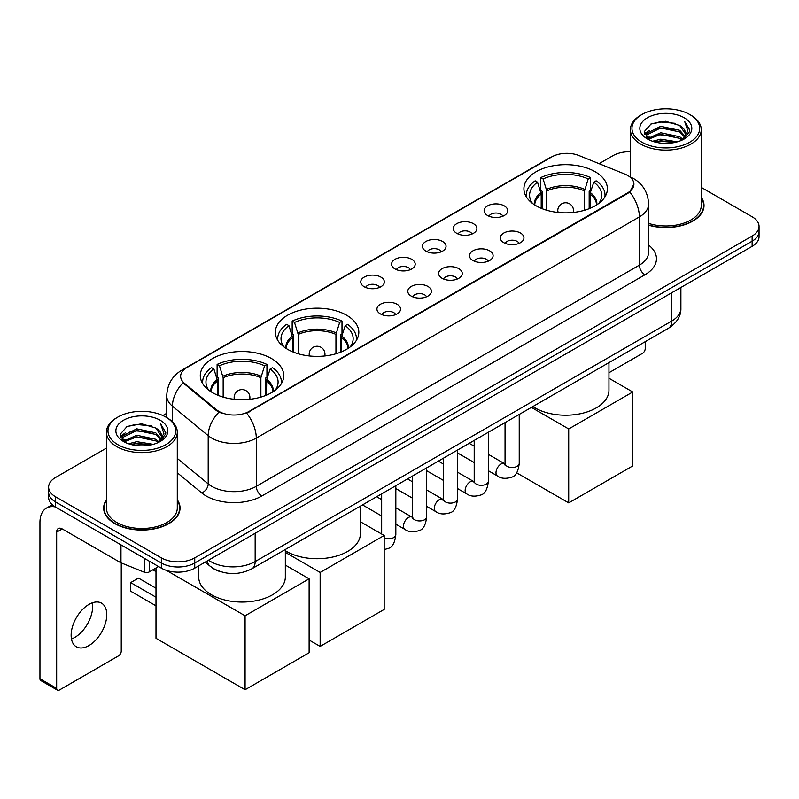 <?xml version="1.0" encoding="UTF-8"?>
<svg xmlns="http://www.w3.org/2000/svg" width="799" height="799" viewBox="0 0 799 799"><rect width="100%" height="100%" fill="white"/><g stroke="black" fill="none" stroke-linecap="round" stroke-linejoin="round"><path stroke-width="1.2" d="M346.596 315.235A41.738 24.1 0 0 0 301.113 310.012A41.738 24.1 0 0 0 275.345 332.274A41.738 24.1 0 0 0 287.57 349.313A41.738 24.1 0 0 0 333.053 354.536A41.738 24.1 0 0 0 358.821 332.274A41.738 24.1 0 0 0 346.596 315.235M271.53 358.571A41.738 24.1 0 0 0 226.047 353.348A41.738 24.1 0 0 0 200.289 375.61A41.738 24.1 0 0 0 212.514 392.649A41.738 24.1 0 0 0 257.997 397.872A41.738 24.1 0 0 0 283.755 375.61A41.738 24.1 0 0 0 271.53 358.571M595.165 171.725A41.738 24.1 0 0 0 549.682 166.502A41.738 24.1 0 0 0 523.914 188.764A41.738 24.1 0 0 0 536.139 205.802A41.738 24.1 0 0 0 581.622 211.026A41.738 24.1 0 0 0 607.39 188.764A41.738 24.1 0 0 0 595.165 171.725M487.58 215.52A11.815 6.821 180 0 1 485.243 213.583A11.815 6.821 180 0 1 489.148 205.113A11.815 6.821 180 0 1 504.289 205.872A11.815 6.821 180 0 1 506.636 213.583A11.815 6.821 180 0 1 487.58 215.52M502.851 216.219A7.091 4.095 0 0 0 500.943 214.232A7.091 4.095 0 0 0 493.962 213.193A7.091 4.095 0 0 0 489.018 216.219M456.738 233.328A11.815 6.821 180 0 1 454.391 231.4A11.815 6.821 180 0 1 458.306 222.921A11.815 6.821 180 0 1 473.437 223.68A11.815 6.821 180 0 1 475.785 231.4A11.815 6.821 180 0 1 456.738 233.328M471.999 234.037A7.091 4.095 0 0 0 470.102 232.04A7.091 4.095 0 0 0 463.12 231.001A7.091 4.095 0 0 0 458.177 234.037M425.887 251.136A11.815 6.821 180 0 1 423.54 249.208A11.815 6.821 180 0 1 427.455 240.729A11.815 6.821 180 0 1 442.586 241.488A11.815 6.821 180 0 1 444.933 249.208A11.815 6.821 180 0 1 425.887 251.136M441.148 251.845A7.091 4.095 0 0 0 439.25 249.847A7.091 4.095 0 0 0 432.269 248.809A7.091 4.095 0 0 0 427.325 251.845M395.036 268.943A11.815 6.821 180 0 1 392.699 267.016A11.815 6.821 180 0 1 396.604 258.536A11.815 6.821 180 0 1 411.745 259.305A11.815 6.821 180 0 1 414.092 267.016A11.815 6.821 180 0 1 395.036 268.943M410.306 269.653A7.091 4.095 0 0 0 408.399 267.655A7.091 4.095 0 0 0 401.418 266.626A7.091 4.095 0 0 0 396.474 269.653M364.194 286.751A11.815 6.821 180 0 1 361.847 284.824A11.815 6.821 180 0 1 365.762 276.354A11.815 6.821 180 0 1 380.893 277.113A11.815 6.821 180 0 1 383.24 284.824A11.815 6.821 180 0 1 364.194 286.751M379.455 287.46A7.091 4.095 0 0 0 377.557 285.473A7.091 4.095 0 0 0 370.576 284.434A7.091 4.095 0 0 0 365.632 287.46M503.789 242.676A11.815 6.821 180 0 1 501.442 240.749A11.815 6.821 180 0 1 505.358 232.279A11.815 6.821 180 0 1 520.489 233.038A11.815 6.821 180 0 1 522.836 240.749A11.815 6.821 180 0 1 503.789 242.676M519.05 243.385A7.091 4.095 0 0 0 517.153 241.398A7.091 4.095 0 0 0 510.171 240.359A7.091 4.095 0 0 0 505.228 243.385M472.938 260.494A11.815 6.821 180 0 1 470.591 258.566A11.815 6.821 180 0 1 474.506 250.087A11.815 6.821 180 0 1 489.647 250.846A11.815 6.821 180 0 1 491.984 258.566A11.815 6.821 180 0 1 472.938 260.494M488.209 261.193A7.091 4.095 0 0 0 486.301 259.206A7.091 4.095 0 0 0 479.32 258.167A7.091 4.095 0 0 0 474.376 261.193M442.087 278.302A11.815 6.821 180 0 1 439.75 276.374A11.815 6.821 180 0 1 443.655 267.895A11.815 6.821 180 0 1 458.796 268.654A11.815 6.821 180 0 1 461.143 276.374A11.815 6.821 180 0 1 442.087 278.302M457.358 279.011A7.091 4.095 0 0 0 455.45 277.013A7.091 4.095 0 0 0 448.469 275.975A7.091 4.095 0 0 0 443.525 279.011M411.245 296.109A11.815 6.821 180 0 1 408.898 294.182A11.815 6.821 180 0 1 412.813 285.702A11.815 6.821 180 0 1 427.944 286.461A11.815 6.821 180 0 1 430.291 294.182A11.815 6.821 180 0 1 411.245 296.109M426.506 296.819A7.091 4.095 0 0 0 424.609 294.821A7.091 4.095 0 0 0 417.627 293.792A7.091 4.095 0 0 0 412.683 296.819M380.394 313.917A11.815 6.821 180 0 1 378.047 311.99A11.815 6.821 180 0 1 381.962 303.52A11.815 6.821 180 0 1 397.103 304.279A11.815 6.821 180 0 1 399.44 311.99A11.815 6.821 180 0 1 380.394 313.917M395.655 314.626A7.091 4.095 0 0 0 393.757 312.639A7.091 4.095 0 0 0 386.776 311.6A7.091 4.095 0 0 0 381.832 314.626M624.838 174.082A21.263 12.275 180 0 1 627.684 175.46A21.263 12.275 180 0 1 633.907 184.14A21.263 12.275 180 0 1 627.684 192.819L249.038 411.425A21.263 12.275 180 0 1 216.589 409.787L184.479 383.31A21.263 12.275 180 0 1 180.634 376.279A21.263 12.275 180 0 1 186.866 367.59L551.759 156.924A21.263 12.275 180 0 1 578.985 155.545L624.838 174.082M221.343 571.924A23.62 13.643 180 0 1 211.805 567.46M106.417 499.804A38.192 22.052 0 0 0 103.66 508.034A38.192 22.052 0 0 0 114.846 523.625A38.192 22.052 0 0 0 156.464 528.399A38.192 22.052 0 0 0 180.045 508.034A38.192 22.052 0 0 0 177.288 499.804M104.05 510.022A38.192 22.052 0 0 0 103.92 510.601M633.907 184.14L629.742 191.96L627.684 193.448L246.641 413.133A27.566 15.91 60 0 1 256.279 438.112A31.501 18.187 180 0 1 211.735 438.112A31.501 18.187 180 0 1 208.199 435.685L172.424 406.182A31.501 18.187 180 0 1 166.731 395.755L166.731 417.597M106.417 448.119L55.54 477.492A23.62 13.643 0 0 0 48.619 487.14L48.619 497.427A23.62 13.643 0 0 0 55.54 507.065L161.338 568.149L161.338 563.005A23.62 13.643 0 0 0 194.746 563.005L752.129 241.198A23.62 13.643 0 0 0 759.05 231.56A23.62 13.643 0 0 1 752.129 241.198L194.746 563.005A23.62 13.643 0 0 1 161.338 563.005L55.54 501.922L161.338 563.005L161.338 557.862A23.62 13.643 0 0 0 194.746 557.862L752.129 236.055A23.62 13.643 0 0 0 759.05 226.417A23.62 13.643 0 0 0 752.129 216.769L701.262 187.395M48.619 492.284A23.62 13.643 0 0 0 55.54 501.922A23.62 13.643 0 0 1 48.619 492.284M221.363 413.133L216.589 410.716L183.051 382.801A27.566 18.437 129.5 0 0 172.424 406.182L172.424 421.822M648.598 225.198A38.192 22.052 0 0 0 704.019 205.523A38.192 22.052 0 0 0 701.262 197.293M630.391 151.7A23.62 13.643 0 0 0 612.923 155.685L599.09 163.675M166.731 413.293L162.846 415.54M48.619 487.14A23.62 13.643 0 0 0 55.54 496.778L161.338 557.862M179.785 510.601A38.192 22.052 0 0 0 179.645 510.022M703.759 208.09A38.192 22.052 0 0 0 703.619 207.5M161.338 568.149A23.62 13.643 0 0 0 194.746 568.149L752.129 246.342A23.62 13.643 0 0 0 759.05 236.704L759.05 226.417M608.958 372.733L642.436 353.398A3.935 2.277 120 0 0 645.222 348.584L645.222 341.692M641.877 142.182A33.858 19.546 0 0 0 689.767 142.182A33.858 19.546 0 0 0 689.767 114.537L690.875 115.186A35.436 20.454 0 0 1 701.262 129.648A35.436 20.454 0 0 1 679.38 148.554A35.436 20.454 0 0 1 640.768 144.11A35.436 20.454 0 0 1 630.391 129.648A35.436 20.454 0 0 1 640.768 115.186L641.877 114.537A33.858 19.546 0 0 0 641.877 142.182M648.598 223.4A35.436 20.454 0 0 0 701.262 205.523L701.262 129.648M648.598 224.948A37.803 21.823 0 0 0 703.619 205.523A37.803 21.823 0 0 0 701.262 197.922M652.553 141.263L660.723 139.166L677.292 141.822M654.9 141.972L660.723 140.774L674.875 142.422L659.624 141.213L655.06 142.022M647.46 138.636L660.723 132.744L679.739 136.749L682.805 139.286M648.279 139.306L660.723 134.342L679.739 138.357L681.956 140.055M646.371 137.538L646.81 133.273L660.723 126.312L679.739 130.327L684.953 136.23M646.191 136.759L646.81 134.881L660.723 127.92L679.739 131.935L684.573 136.999M681.757 140.215A19.685 11.366 0 0 0 685.512 133.533A19.685 11.366 0 0 0 679.739 125.503L685.502 133.922M684.194 117.753A25.987 15.001 0 0 0 647.5 117.723A25.987 15.001 0 0 0 647.33 138.906A25.987 15.001 0 0 0 647.45 138.966A25.987 15.001 0 0 0 684.314 138.906A25.987 15.001 0 0 0 684.194 117.753M679.739 125.503L665.597 121.278L651.065 123.955L644.324 131.565L648.788 139.685M683.365 139.425L689.647 131.465L689.767 130.037L684.663 121.498L687.879 131.066L681.956 140.125M690.875 115.186L689.767 114.537A33.858 19.546 0 0 0 641.877 114.537M684.663 121.498L689.767 130.357M650.726 124.125L659.624 121.927L675.574 123.356M644.583 134.462L647.49 132.185M653.882 129.468L659.624 128.349L675.005 129.618M653.882 135.9L659.624 134.781L675.005 136.05M644.413 133.833L649.178 130.447M646.95 138.157L649.178 136.879M541.213 208.299L541.213 194.117L537.517 182.172A36.065 20.824 0 0 0 531.605 202.067A36.065 20.824 0 0 0 532.514 203.415M542.131 208.679L542.131 191.261L540.733 190.452L540.733 177.598A39.371 22.732 0 0 1 590.571 177.598L588.214 178.956A36.065 20.824 0 0 0 543.08 178.956L546.786 190.901L546.786 210.267M584.518 210.267L584.518 190.901L588.214 178.956M532.873 406.551A43.316 25.009 0 0 0 535.02 407.889A43.316 25.009 0 0 0 582.221 413.313A43.316 25.009 0 0 0 608.958 390.212L608.958 362.626M590.571 177.598L590.571 190.452L589.173 191.261L589.173 208.679M537.517 182.172L535.16 180.814A39.371 22.732 0 0 0 526.271 195.196A39.371 22.732 0 0 0 526.391 196.953M543.08 178.956L540.733 177.598M604.903 196.953A39.371 22.732 0 0 0 605.023 195.196A39.371 22.732 0 0 0 596.134 180.814L593.787 182.172L590.341 192.609L590.081 208.299M598.791 203.415A36.065 20.824 0 0 0 599.699 202.067A36.065 20.824 0 0 0 593.787 182.172M568.708 502.891L568.708 428.953L632.748 391.979L632.748 465.917L568.708 502.891L516.613 472.808M568.708 428.953L531.395 407.4M608.958 378.247L632.748 391.979M292.654 351.81L292.654 337.627L288.948 325.682A36.065 20.824 0 0 0 283.036 345.577A36.065 20.824 0 0 0 283.945 346.926M293.563 352.179L293.563 334.771L292.164 333.962L292.164 321.108A39.371 22.732 0 0 1 342.002 321.108L339.645 322.466A36.065 20.824 0 0 0 294.511 322.466L298.217 334.411L298.217 353.767M335.95 353.767L335.95 334.411L339.645 322.466M285.333 550.731A43.316 25.009 0 0 0 286.461 551.4A43.316 25.009 0 0 0 333.652 556.823A43.316 25.009 0 0 0 360.389 533.722L360.389 506.137M342.002 321.108L342.002 333.962L340.604 334.771L340.604 352.179M288.948 325.682L286.601 324.324A39.371 22.732 0 0 0 277.712 338.706A39.371 22.732 0 0 0 277.822 340.454M294.511 322.466L292.164 321.108M356.334 340.454A39.371 22.732 0 0 0 356.454 338.706A39.371 22.732 0 0 0 347.565 324.324L345.218 325.682L341.782 336.119L341.513 351.81M350.222 346.926A36.065 20.824 0 0 0 351.131 345.577A36.065 20.824 0 0 0 345.218 325.682M320.149 646.401L320.149 572.454L384.179 535.49L384.179 609.427L320.149 646.401L309.123 640.039M320.149 572.454L285.333 552.359M360.389 521.757L384.179 535.49M217.588 395.145L217.588 380.963L213.892 369.018A36.065 20.824 0 0 0 207.97 388.903A36.065 20.824 0 0 0 208.889 390.262M218.507 395.515L218.507 378.107L217.108 377.298L217.108 364.444A39.371 22.732 0 0 1 266.936 364.444L264.589 365.802A36.065 20.824 0 0 0 219.455 365.802L223.161 377.747L223.161 397.103M260.883 397.103L260.883 377.747L264.589 365.802M198.711 565.862L198.711 577.058A43.316 25.009 0 0 0 211.395 594.736A43.316 25.009 0 0 0 258.596 600.159A43.316 25.009 0 0 0 285.333 577.058L285.333 549.462M266.936 364.444L266.936 377.298L265.538 378.107L265.538 395.515M213.892 369.018L211.535 367.66A39.371 22.732 0 0 0 202.646 382.042A39.371 22.732 0 0 0 202.766 383.79M219.455 365.802L217.108 364.444M281.278 383.79A39.371 22.732 0 0 0 281.398 382.042A39.371 22.732 0 0 0 272.509 367.66L270.152 369.018L266.716 379.455L266.457 395.145M275.156 390.262A36.065 20.824 0 0 0 276.074 388.903A36.065 20.824 0 0 0 270.152 369.018M155.995 605.832L130.656 591.2L130.656 582.591L155.995 597.213M245.083 689.737L245.083 615.789L309.123 578.826L309.123 652.763L245.083 689.737L155.995 638.301L155.995 568.019M245.083 615.789L166.422 570.376M285.333 565.093L309.123 578.826M130.656 582.591L138.457 578.086L155.995 588.214M92.314 602.846A25.198 14.552 -60 0 1 74.816 637.402A25.198 14.552 -60 0 1 71.451 638.98M88.949 645.562A25.198 14.552 120 0 0 105.408 623.36A25.198 14.552 120 0 0 101.553 603.165A25.198 14.552 120 0 0 88.949 604.414A25.198 14.552 120 0 0 72.489 626.616A25.198 14.552 120 0 0 76.354 646.81A25.198 14.552 120 0 0 88.949 645.562M149.223 561.158L149.223 571.924L158.552 566.541M55.271 506.916A31.501 18.187 -120 0 0 46.472 508.084A31.501 18.187 -120 0 0 39.95 522.496L39.95 678.741L56.659 688.388L56.659 532.144A7.87 4.544 60 0 1 58.287 528.539A7.87 4.544 60 0 1 62.222 528.928L120.449 562.546L120.449 544.538M56.659 688.388A3.935 2.277 120 0 0 57.468 690.186L40.769 680.538A3.935 2.277 -60 0 1 39.95 678.741M57.468 690.186A3.935 2.277 120 0 0 59.436 689.996L118.462 655.919A3.935 2.277 120 0 0 121.248 651.095L121.248 562.905M149.223 571.924A3.935 2.277 180 0 1 144.18 572.184L120.969 562.796A3.935 2.277 180 0 1 120.449 562.546M117.902 444.703A33.858 19.546 0 0 0 165.793 444.703A33.858 19.546 0 0 0 165.793 417.048L166.911 417.697A35.436 20.454 0 0 1 177.288 432.159A35.436 20.454 0 0 1 155.405 451.065A35.436 20.454 0 0 1 116.794 446.631A35.436 20.454 0 0 1 106.417 432.159A35.436 20.454 0 0 1 116.794 417.697L117.902 417.048A33.858 19.546 0 0 0 117.902 444.703M106.417 432.159L106.417 508.034A35.436 20.454 0 0 0 116.794 522.496A35.436 20.454 0 0 0 155.405 526.931A35.436 20.454 0 0 0 177.288 508.034L177.288 432.159M106.417 500.434A37.803 21.823 0 0 0 104.05 508.034A37.803 21.823 0 0 0 115.126 523.465A37.803 21.823 0 0 0 156.314 528.189A37.803 21.823 0 0 0 179.645 508.034A37.803 21.823 0 0 0 177.288 500.434M128.579 443.775L136.759 441.687L153.318 444.334M130.926 444.484L136.759 443.285L150.901 444.943M123.485 441.148L136.759 435.255L155.765 439.27L158.831 441.807M124.304 441.817L136.759 436.863L155.765 440.878L157.982 442.566M122.397 440.059L122.836 435.785L136.759 428.823L155.765 432.838L160.979 438.741M122.227 439.27L122.836 437.393L136.759 430.431L155.765 434.446L160.599 439.51M157.783 442.726A19.685 11.366 0 0 0 161.538 436.054A19.685 11.366 0 0 0 155.765 428.014L161.528 436.444M160.219 420.264A25.987 15.001 0 0 0 123.535 420.234A25.987 15.001 0 0 0 123.366 441.418A25.987 15.001 0 0 0 123.475 441.487A25.987 15.001 0 0 0 160.339 441.418A25.987 15.001 0 0 0 160.219 420.264M155.765 428.014L141.623 423.79L127.091 426.466L120.349 434.077L124.824 442.197M159.391 441.947L165.673 433.977L165.793 432.549L160.689 424.009L163.905 433.577L157.982 442.636M166.911 417.697L165.793 417.048A33.858 19.546 0 0 0 117.902 417.048M160.689 424.009L165.793 432.868M126.751 426.636L135.65 424.439L151.6 425.867M120.609 436.983L123.515 434.696M129.907 431.979L135.65 430.871L151.031 432.129M129.907 438.411L135.65 437.293L151.031 438.561M131.086 444.534L135.65 443.725L150.881 444.943M120.439 436.344L125.203 432.958M122.976 440.668L125.203 439.39M184.479 383.31L184.479 384.249M216.589 409.787L216.589 410.716M249.038 411.425L249.038 412.054M627.684 192.819L627.684 193.448M648.598 245.083A39.371 22.732 180 0 1 644.943 274.796L261.842 495.979A7.87 4.544 60 0 1 256.279 486.331L639.37 265.148A31.501 18.187 0 0 0 648.598 252.294L648.598 204.075A31.501 18.187 180 0 1 639.37 216.928A27.566 15.91 -120 0 0 629.742 191.96M261.842 495.979A39.371 22.732 180 0 1 206.162 495.979A39.371 22.732 180 0 1 201.748 492.943L177.288 472.768M218.936 412.174A27.566 18.437 129.5 0 0 208.199 435.685L208.199 483.904A31.501 18.187 0 0 0 211.735 486.331A31.501 18.187 0 0 0 256.279 486.331L256.279 438.112L639.37 216.928L639.37 265.148A7.87 4.544 60 0 0 644.943 274.796M648.598 204.075C648.069 192.749 643.085 184.249 633.667 178.596L629.692 176.659A27.566 12.904 112 0 0 629.312 176.519M184.519 369.198A27.566 15.91 -120 0 0 181.663 370.277C172.244 375.929 167.261 384.429 166.731 395.755M181.663 370.277L549.442 157.942A27.566 15.91 60 0 1 551.53 157.053M194.746 557.862L194.746 568.149M752.129 236.055L752.129 246.342M55.54 496.778L55.54 507.065M177.288 458.416L208.199 483.904A7.87 5.263 -50.5 0 1 201.748 492.943M208.499 560.209A31.501 18.187 0 0 0 210.616 561.557A31.501 18.187 0 0 0 255.161 561.557L671.669 321.088A31.501 18.187 0 0 0 680.898 308.234C681.128 316.044 676.963 322.736 668.403 328.299L251.905 568.768A15.75 9.089 60 0 0 255.161 561.557L255.161 533.273M671.669 292.804L671.669 321.088A15.75 9.089 60 0 1 668.403 328.299M207.221 560.948A15.75 10.537 129.5 0 0 209.967 566.072L205.183 562.126M541.213 194.117A30.871 17.818 0 0 0 534.781 204.983M584.518 190.901A30.871 17.818 0 0 0 546.786 190.901M540.953 192.609A31.241 18.037 0 0 0 534.471 204.784M584.778 189.393A31.241 18.037 0 0 0 546.526 189.393M596.823 204.784A31.241 18.037 0 0 0 590.341 192.609M596.513 204.983A30.871 17.818 0 0 0 590.081 194.117M558.481 212.504A7.87 4.544 180 0 1 557.772 210.626L557.772 212.434M573.522 212.434L573.522 210.626A7.87 4.544 180 0 1 572.823 212.504M292.654 337.627A30.871 17.818 0 0 0 286.212 348.494M335.95 334.411A30.871 17.818 0 0 0 298.217 334.411M292.384 336.119A31.241 18.037 0 0 0 285.902 348.294M336.209 332.903A31.241 18.037 0 0 0 297.957 332.903M348.254 348.294A31.241 18.037 0 0 0 341.782 336.119M347.955 348.494A30.871 17.818 0 0 0 341.513 337.627M309.912 356.014A7.87 4.544 180 0 1 309.203 354.137L309.203 355.945M324.953 355.945L324.953 354.137A7.87 4.544 180 0 1 324.254 356.014M217.588 380.963A30.871 17.818 0 0 0 211.156 391.83M260.883 377.747A30.871 17.818 0 0 0 223.161 377.747M217.328 379.455A31.241 18.037 0 0 0 210.846 391.63M261.153 376.239A31.241 18.037 0 0 0 222.891 376.239M273.198 391.63A31.241 18.037 0 0 0 266.716 379.455M272.888 391.83A30.871 17.818 0 0 0 266.457 380.963M234.846 399.35A7.87 4.544 180 0 1 234.147 397.473L234.147 399.28M249.897 399.28L249.897 397.473A7.87 4.544 180 0 1 249.198 399.35M519.23 414.431L519.23 463.41A7.091 4.095 180 0 1 516.823 466.486A7.091 4.095 180 0 1 507.125 466.306A7.091 4.095 180 0 1 505.048 463.41L504.828 464.938L505.457 464.419M519.23 463.41C518.251 471.64 515.705 476.244 511.58 477.203C505.727 479.01 501.023 478.611 497.457 475.984A7.091 4.095 -60 0 1 496.369 470.301A7.091 4.095 -60 0 1 501.003 464.059A7.091 4.095 -60 0 1 501.313 463.889A7.091 4.095 -60 0 1 504.549 463.7L505.028 463.959M488.379 432.239L488.379 481.218A7.091 4.095 180 0 1 485.982 484.294A7.091 4.095 180 0 1 476.284 484.114A7.091 4.095 180 0 1 474.207 481.218L473.977 482.756L474.606 482.226M488.379 481.218C487.41 489.447 484.853 494.052 480.728 495.01C474.876 496.828 470.172 496.419 466.606 493.792A7.091 4.095 -60 0 1 465.527 488.109A7.091 4.095 -60 0 1 470.152 481.867A7.091 4.095 -60 0 1 470.471 481.697A7.091 4.095 -60 0 1 473.697 481.517L474.187 481.767M457.527 450.047L457.527 499.035A7.091 4.095 180 0 1 455.13 502.102A7.091 4.095 180 0 1 445.433 501.922A7.091 4.095 180 0 1 443.355 499.035L443.125 500.564L443.765 500.034M457.527 499.035C456.559 507.265 454.012 511.859 449.887 512.818C444.034 514.636 439.32 514.226 435.765 511.6A7.091 4.095 -60 0 1 434.676 505.917A7.091 4.095 -60 0 1 439.31 499.675A7.091 4.095 -60 0 1 439.62 499.505A7.091 4.095 -60 0 1 442.846 499.325L443.335 499.585M426.686 467.864L426.686 516.843A7.091 4.095 180 0 1 424.279 519.909A7.091 4.095 180 0 1 414.581 519.74A7.091 4.095 180 0 1 412.504 516.843L412.284 518.371L412.913 517.852M426.686 516.843C425.707 525.073 423.16 529.667 419.036 530.636C413.183 532.444 408.479 532.034 404.913 529.407A7.091 4.095 -60 0 1 403.825 523.735A7.091 4.095 -60 0 1 408.459 517.482A7.091 4.095 -60 0 1 408.768 517.313A7.091 4.095 -60 0 1 412.004 517.133L412.484 517.392M395.835 485.672L395.835 534.651A7.091 4.095 180 0 1 393.438 537.717A7.091 4.095 180 0 1 384.179 537.787M56.659 532.144L62.222 528.928M120.969 544.848L120.969 562.796M144.18 572.184L144.18 558.241M549.442 157.942L554.496 155.585M251.905 568.768C239.231 575.14 226.556 575.14 213.882 568.768L209.967 566.072M680.898 308.234L680.898 287.47M703.619 208.679L703.619 205.523M646.131 137.268L646.131 135.96M630.391 176.949L630.391 129.648M526.271 196.764L526.271 195.196M605.023 196.764L605.023 195.196M573.522 210.626A7.87 7.87 0 0 0 561.717 203.805A7.87 7.87 0 0 0 557.772 210.626M277.712 340.264L277.712 338.706M356.454 340.264L356.454 338.706M324.953 354.137A7.87 7.87 0 0 0 313.148 347.315A7.87 7.87 0 0 0 309.203 354.137M202.646 383.6L202.646 382.042M281.398 383.6L281.398 382.042M249.897 397.473A7.87 7.87 0 0 0 238.082 390.651A7.87 7.87 0 0 0 234.147 397.473M155.995 571.635L152.869 569.827M497.457 475.984L488.379 470.741M474.207 462.551L457.527 452.923M505.048 422.611L505.048 463.41M504.549 463.7L488.379 454.371M474.207 446.182L469.213 443.305M466.606 493.792L457.527 488.549M443.355 480.359L426.686 470.741M474.207 440.429L474.207 481.218M473.697 481.517L457.527 472.179M443.355 463.999L438.361 461.113M435.765 511.6L426.686 506.356M412.504 498.177L395.835 488.549M443.355 458.236L443.355 499.035M442.846 499.325L426.686 489.987M412.504 481.807L407.52 478.921M404.913 529.407L395.835 524.164M381.662 515.984L362.496 504.918M412.504 476.044L412.504 516.843M412.004 517.133L395.835 507.804M381.662 499.615L376.669 496.738M395.835 534.651C394.866 542.881 392.309 547.475 388.184 548.444L384.179 549.592M381.662 493.852L381.662 534.032M46.472 508.084L52.285 504.718M179.645 511.19L179.645 508.034M122.167 439.78L122.167 438.471M104.05 511.19L104.05 508.034"/></g></svg>
